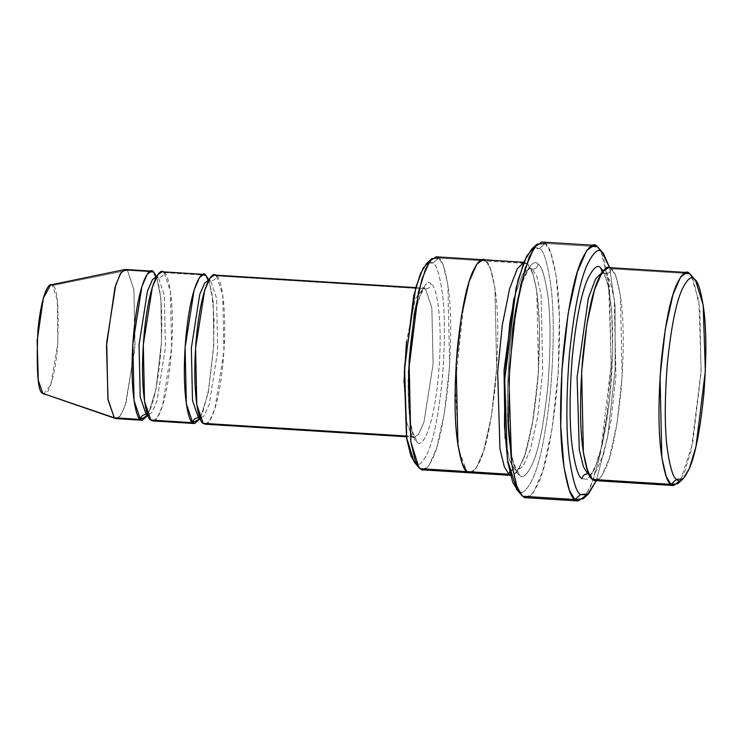 <?xml version="1.0" encoding="UTF-8"?>
<svg xmlns="http://www.w3.org/2000/svg" width="743" height="743" viewBox="0 0 743 743"><rect width="100%" height="100%" fill="white"/><g stroke="black" fill="none" stroke-linecap="round" stroke-linejoin="round"><path stroke-width="0.56" stroke-dasharray="3.71 2.79" d="M205.105 424.179L209.489 421.142L214.894 408.771L223.94 351.17L222.724 294.692L216.343 275.885C215.721 279.043 213.826 280.687 210.641 280.826L216.566 298.287L217.699 350.733L209.294 404.22L204.279 415.709L200.201 418.532L204.279 415.709L209.294 404.22L217.699 350.733L216.566 298.287L210.641 280.826C213.826 280.687 215.721 279.043 216.343 275.885L425.479 288.953L423.556 288.117L415.402 298.742L406.523 341.195L415.402 298.742L423.556 288.117L425.479 288.953L431.859 307.751L433.076 364.237L424.03 421.829L418.634 434.209L414.241 437.246L412.319 436.41L415.263 437.571L417.074 442.001C412.579 441.667 404.703 409.653 409.727 351.021C415.142 292.714 427.244 277.334 431.181 284.012C430.559 287.169 428.665 288.813 425.479 288.953L216.343 275.885C220.532 276.192 227.887 306.079 223.206 360.801C218.145 415.226 206.851 429.584 203.183 423.343L201.362 418.913L199.988 418.095M403.941 382.459L406.848 422.878L412.319 436.41L406.319 436.039L412.319 436.41L406.848 422.878L403.941 382.459M609.631 267.656L615.055 305.679L615.139 369.16L607.672 436.968L596.323 480.702L607.672 436.968L615.139 369.16L615.055 305.679L609.631 267.656M583.116 498.822L590.843 486.173L599.35 458.245L606.864 414.65L611.229 362.695L608.471 279.21L603.79 258.035L598.784 248.032M534.301 247.373L539.511 248.413C543.486 249.992 547.182 261.74 550.6 283.668C554.074 309.162 554.139 343.916 550.777 387.92C546.365 431.051 540.533 460.901 533.298 477.47C526.722 491.077 521.577 495.479 517.89 490.668C521.577 495.479 526.722 491.077 533.298 477.47C540.533 460.901 546.365 431.051 550.777 387.92C554.139 343.916 554.074 309.162 550.6 283.668C547.182 261.74 543.486 249.992 539.511 248.413L545.204 243.472C549.365 245.125 553.219 257.384 556.776 280.26C560.408 306.868 560.473 343.127 556.971 389.044C552.355 434.051 546.281 465.192 538.731 482.486C531.858 496.686 526.499 501.284 522.645 496.259L517.89 490.668L522.645 496.259M429.203 261.945L433.058 262.948C436.345 264.257 439.401 273.963 442.215 292.073C445.094 313.137 445.141 341.845 442.373 378.196C438.723 413.814 433.903 438.472 427.931 452.162C422.498 463.4 418.253 467.041 415.198 463.065C418.253 467.041 422.498 463.4 427.931 452.162C433.903 438.472 438.723 413.814 442.373 378.196C445.141 341.845 445.094 313.137 442.215 292.073C439.401 273.963 436.345 264.257 433.058 262.948L438.76 258.016C442.215 259.381 445.428 269.607 448.4 288.665C451.428 310.834 451.475 341.056 448.558 379.32C444.713 416.814 439.652 442.772 433.355 457.177C427.634 469.019 423.166 472.836 419.953 468.657L415.198 463.065L419.953 468.657M677.746 483.749L684.182 473.207L691.269 449.942L701.178 370.311L698.875 300.748L690.795 274.771M595.245 480.637L601.514 476.291L609.232 458.607L616.95 423.789L622.151 376.339L620.414 295.649L615.966 276.572L611.294 268.79L684.108 273.34L611.294 268.79C614.758 270.164 617.972 280.38 620.934 299.448C623.962 321.617 624.018 351.829 621.102 390.094C617.257 427.596 612.195 453.546 605.898 467.96C600.177 479.792 595.71 483.619 592.496 479.439L590.685 475.009L588.809 474.025L590.685 475.009L592.496 479.439M693.098 278.43L699.841 308.391L701.067 372.633L692.625 443.738L680.477 480.405M589.125 474.693L590.341 474.981L596.304 470.858L603.632 454.057L610.969 420.975L615.91 375.902L614.257 299.243L610.031 281.123L605.601 273.73C608.777 273.591 610.681 271.947 611.294 268.79C610.681 271.947 608.777 273.591 605.601 273.73L601.737 272.727L605.601 273.73L602.164 272.096L605.601 273.73L610.031 281.123L614.257 299.243L615.91 375.902L610.969 420.975L603.632 454.057L596.304 470.858L590.341 474.981L589.125 474.693M116.214 418.634L120.607 415.588L126.013 403.217L135.059 345.625L133.842 289.138L127.452 270.331L149.668 271.724L127.452 270.331L133.972 290.067L134.817 349.099L125.158 405.817L119.753 416.684L115.481 418.485M156.578 276.675L160.915 298.491L161.51 341.799L155.993 389.202L147.913 415.365L155.993 389.202L161.51 341.799L160.915 298.491L156.578 276.675M43.726 393.966L50.812 384.698L57.88 343.173L57.267 299.968L52.493 285.516L127.452 270.331L52.493 285.516C57.415 286.324 59.096 307.045 57.517 347.678C53.821 387.521 45.546 398.025 42.862 393.465M152.817 420.919L157.21 417.872L162.606 405.502L171.652 347.91L170.435 291.423L164.054 272.616C163.441 275.774 161.537 277.418 158.352 277.557L164.287 295.017L165.41 347.473L157.014 400.951L151.999 412.439L147.866 415.263L151.999 412.439L157.014 400.951L165.41 347.473L164.287 295.017L158.352 277.557C161.537 277.418 163.441 275.774 164.054 272.616C168.252 272.932 175.608 302.819 170.918 357.541C165.865 411.956 154.563 426.315 150.894 420.074L149.083 415.653L147.699 414.835M158.352 277.557L155.408 276.396L158.352 277.557M146.139 414.483L149.083 415.653L150.894 420.074M210.641 280.826L207.696 279.665L210.641 280.826M198.418 417.752L201.362 418.913L203.183 423.343M525.942 497.699L533.465 492.488L542.724 471.266L551.993 429.473L558.234 372.54L559.377 316.583L556.145 275.709L550.814 252.815L545.204 243.472L590.75 246.323L545.204 243.472L541.907 242.032M601.087 251.543L609.464 286.817L611.127 365.054L600.715 452.069L593.109 480.294L585.837 495.627M519.301 474.87L517.481 470.44L514.537 469.27L517.147 470.412L523.109 466.288L530.437 449.487L537.765 416.405L542.715 371.333L541.062 294.674L536.836 276.545L532.397 269.152C535.582 269.012 537.477 267.369 538.099 264.211C541.563 265.585 544.777 275.802 547.74 294.869C550.767 317.038 550.823 347.26 547.897 385.524C544.062 423.027 538.991 448.986 532.703 463.391C526.973 475.223 522.505 479.049 519.301 474.87C515.837 473.495 512.624 463.279 509.652 444.212C506.624 422.043 506.577 391.821 509.494 353.557C513.339 316.054 518.4 290.095 524.697 275.69C530.418 263.858 534.886 260.031 538.099 264.211C537.477 267.369 535.582 269.012 532.397 269.152L529.787 268.019L522.645 273.972L513.868 298.491L522.645 273.972L529.787 268.019L532.397 269.152L529.453 267.991L527.641 263.561L523.75 262.455L527.641 263.561L532.313 271.344L536.762 290.42L538.499 371.11L533.298 418.56L525.57 453.388L517.862 471.071L511.583 475.409L510.46 475.176L516.543 472.734L524.27 457.382L532.341 424.216L538.127 376.469L539.529 327.895L536.966 291.86L532.443 271.687L527.641 263.561L523.416 263.291L527.641 263.561L529.453 267.991L532.397 269.152L536.836 276.545L541.062 294.674L542.715 371.333L537.765 416.405L530.437 449.487L523.109 466.288L517.147 470.412L514.537 469.27L517.481 470.44L519.301 474.87C522.505 479.049 526.973 475.223 532.703 463.391C538.991 448.986 544.062 423.027 547.897 385.524C550.823 347.26 550.767 317.038 547.74 294.869C544.777 275.802 541.563 265.585 538.099 264.211C534.886 260.031 530.418 263.858 524.697 275.69C518.4 290.095 513.339 316.054 509.494 353.557C506.577 391.821 506.624 422.043 509.652 444.212C512.624 463.279 515.837 473.495 519.301 474.87M505.138 438.194L509.624 460.558L514.537 469.27L509.624 460.558L505.138 438.194M509.633 471.842L514.537 469.27C511.351 469.409 509.457 471.062 508.844 474.21M422.702 469.855L428.971 465.508L436.689 447.834L444.407 413.006L449.617 365.556L447.871 284.866L443.432 265.799L438.76 258.016L485.811 260.951L490.482 268.734L494.931 287.81L496.668 368.5L491.467 415.95L483.749 450.769L476.031 468.452L469.762 472.789L467.003 471.591C470.226 475.78 474.693 471.954 480.415 460.121C486.702 445.707 491.773 419.758 495.618 382.255C498.534 343.99 498.479 313.778 495.451 291.609C492.488 272.542 489.275 262.325 485.811 260.951L522.023 263.208L485.811 260.951L483.071 259.753L485.811 260.951C489.275 262.316 492.488 272.542 495.451 291.6C498.479 313.769 498.534 343.99 495.618 382.255C491.773 419.758 486.711 445.716 480.415 460.131C474.693 471.963 470.226 475.789 467.013 471.601M469.557 472.78L476.031 468.452L483.749 450.778L491.467 415.95L496.668 368.5L494.931 287.81L490.482 268.734L485.811 260.951C482.597 256.772 478.13 260.589 472.409 272.43C466.121 286.835 461.05 312.794 457.205 350.287C454.289 388.552 454.344 418.773 457.372 440.943C460.335 460.001 463.548 470.226 467.013 471.591L458.765 449.989L455.208 384.92L463.985 302.15L471.108 275.746L477.814 262.771M164.054 272.616L201.947 274.984L164.054 272.616L162.132 271.78M208.867 279.944L213.195 301.751L213.798 345.068L208.281 392.462L200.201 418.634L208.281 392.462L213.798 345.068L213.195 301.751L208.867 279.944M216.343 275.885L214.421 275.049M431.181 284.012C427.244 277.334 415.142 292.714 409.727 351.021C404.703 409.653 412.579 441.667 417.074 442.001C421.002 448.688 433.113 433.299 438.528 374.992C443.552 316.36 435.677 284.346 431.181 284.012C435.677 284.346 443.552 316.36 438.528 374.992C433.113 433.299 421.002 448.688 417.074 442.001L415.263 437.571L412.319 436.41L414.241 437.246L418.634 434.209L424.03 421.829L433.076 364.237L431.859 307.751L425.479 288.953C428.665 288.813 430.559 287.169 431.181 284.012M485.811 260.951L438.76 258.016L436.011 256.818M603.102 270.851L607.83 283.733L611.665 310.323L612.706 352.061L609.436 401.387L602.536 443.757L594.484 469.492L587.407 479.281L582.038 478.78L587.407 479.281L594.484 469.492L602.536 443.757L609.436 401.387L612.706 352.061L611.665 310.323L607.83 283.733L603.102 270.851M52.493 285.516L50.543 284.94M127.452 270.331L125.53 269.495M611.294 268.79L608.554 267.591M438.76 258.016L433.058 262.948L426.575 263.505M414.176 462.035L415.198 463.065M545.204 243.472L539.511 248.413L531.663 249.091M516.645 489.423L517.89 490.668M415.736 287.625L424.615 287.912C424.569 287.058 423.139 289.594 420.343 295.538C418.058 301.417 415.95 309.45 414.027 319.639C411.557 333.013 409.839 347.724 408.882 363.773C407.313 397.003 408.808 420.399 413.34 433.968L415.263 437.571L406.421 436.763M590.685 475.009L589.886 475.037L591.799 473.059L596.397 463.948C599.499 455.97 602.341 445.15 604.904 431.507C610.718 398.945 613.263 364.999 612.548 329.66C611.768 305.512 609.492 288.33 605.74 278.114C602.777 271.26 603.4 273.898 602.657 272.57L603.446 272.542L601.533 274.52L596.935 283.622C593.833 291.609 590.991 302.42 588.428 316.072C582.614 348.634 580.069 382.58 580.785 417.91C581.574 442.066 583.84 459.248 587.592 469.455C590.555 476.309 589.942 473.681 590.685 475.009M156.522 276.777L157.776 276.535L153.922 283.482C151.804 288.943 149.845 296.42 148.052 305.912C145.749 318.385 144.142 332.093 143.25 347.065C141.802 377.788 143.158 399.502 147.309 412.207L149.083 415.653L147.866 415.263M208.857 280.046L210.055 279.805L206.21 286.752C204.084 292.213 202.124 299.689 200.331 309.181C198.028 321.645 196.431 335.362 195.539 350.325C194.09 381.048 195.437 402.762 199.598 415.476L201.372 418.922L200.155 418.532M517.481 470.44L516.691 470.468L518.605 468.489L523.202 459.378C526.304 451.4 529.137 440.58 531.709 426.937C537.523 394.366 540.068 360.42 539.353 325.09C538.564 300.934 536.297 283.752 532.545 273.545C529.583 266.681 530.196 269.319 529.453 267.991L530.251 267.963L528.329 269.941L523.731 279.043C520.629 287.03 517.797 297.841 515.224 311.493C509.419 344.055 506.865 378.001 507.59 413.34C508.37 437.497 510.636 454.679 514.397 464.886C517.36 471.749 516.738 469.112 517.481 470.44M510.506 475.344L511.583 475.409M523.815 262.298L524.892 262.363M199.003 418.773L199.709 418.003M199.867 417.789L202.848 411.826L208.727 389.397L213.52 348.244L214.049 318.441L211.82 292.658L209.47 283.102L207.696 279.656M146.715 415.504L150.569 408.557C152.696 403.096 154.646 395.629 156.439 386.128C158.751 373.664 160.349 359.946 161.24 344.984C162.689 314.261 161.333 292.547 157.182 279.832L155.408 276.396"/><path stroke-width="1.11" d="M406.523 341.195L403.941 382.459L406.523 341.195M603.483 253.577L597.493 246.741L603.483 253.577L609.631 267.656L602.248 252.332C598.552 247.521 593.416 251.923 586.84 265.53C579.596 282.099 573.772 311.949 569.352 355.08C565.999 399.084 566.055 433.838 569.537 459.332C572.946 481.26 576.642 493.008 580.627 494.587L574.933 499.528L583.116 498.822L588.475 493.909L580.627 494.587L587.36 494.81L596.323 480.702L588.475 493.909M695.504 280.306L689.727 273.693L695.504 280.306L703.175 304.992L705.358 371.073L695.95 446.719L689.216 468.824L683.105 478.836L676.622 479.393L670.92 484.334L677.746 483.749L683.105 478.836M592.496 479.439L670.92 484.334L666.248 476.551L661.809 457.474L660.063 376.785L665.273 329.344L672.991 294.516L680.709 276.833L686.978 272.495L608.554 267.591L602.276 271.938L594.558 289.612L586.84 324.44L581.639 371.89L583.376 452.58L587.824 471.647L592.496 479.439L595.245 480.637L673.669 485.532L670.92 484.334L592.496 479.439C589.032 478.065 585.818 467.849 582.856 448.781C579.828 426.612 579.772 396.39 582.698 358.126C586.533 320.632 591.604 294.674 597.892 280.269C603.613 268.437 608.08 264.61 611.294 268.79M686.978 272.495L689.727 273.693L684.108 273.34L689.727 273.693L693.098 278.43M680.477 480.405L673.669 485.532M588.809 474.025L587.741 473.839L589.125 474.693L587.741 473.839L588.809 474.025M601.737 272.727L595.617 278.95L588.354 298.129L577.097 377.175L579.299 449.766L583.431 466.79L587.741 473.839L583.431 466.79L579.299 449.766L577.097 377.175L588.354 298.129L595.617 278.95L601.737 272.727M602.164 272.096L600.836 268.139C597.623 263.951 593.155 267.777 587.434 279.609C581.147 294.024 576.076 319.973 572.24 357.476C569.314 395.74 569.37 425.962 572.398 448.131C575.361 467.189 578.574 477.405 582.038 478.78C582.651 475.622 584.555 473.978 587.741 473.839C584.555 473.978 582.651 475.622 582.038 478.78C578.574 477.405 575.361 467.189 572.398 448.131C569.37 425.962 569.314 395.74 572.24 357.476C576.076 319.973 581.147 294.024 587.434 279.609C593.155 267.777 597.623 263.951 600.836 268.139L603.102 270.851L600.836 268.139L602.164 272.096M124.787 269.551L50.543 284.94L43.326 298.203L37.15 340.777L38.283 380.332L42.862 393.465L116.214 418.634L142.359 420.259L140.436 419.423L114.292 417.789L42.862 393.465L115.481 418.485L114.292 417.789L108.041 399.855L106.5 345.82L114.933 287.662L120.292 273.842L124.787 269.551L127.452 270.331M151.674 271.13L125.53 269.495L121.146 272.532L115.741 284.913L106.695 342.504L107.911 398.991L114.292 417.789L140.436 419.423L134.056 400.626L132.839 344.139L141.885 286.547L147.281 274.167L151.674 271.13L153.597 271.966L155.408 276.396L153.597 271.966L149.668 271.724L153.597 271.966L156.578 276.675L153.597 271.966C149.928 265.734 138.625 280.083 133.573 334.508C128.892 389.23 136.238 419.117 140.436 419.423C141.049 416.266 142.953 414.622 146.139 414.483L147.866 415.263L146.139 414.483L140.223 397.087L139.062 344.808L147.42 291.275L152.436 279.684L156.522 276.777L152.436 279.684L147.42 291.275L139.062 344.808L140.223 397.087L146.139 414.483C142.953 414.622 141.049 416.266 140.436 419.423L147.913 415.365L142.359 420.259M147.699 414.835L146.139 414.483M203.963 274.39L162.132 271.78L157.739 274.817L152.343 287.197L143.297 344.789L144.513 401.276L150.894 420.074L192.725 422.693L200.201 418.634L194.647 423.529L192.725 422.693L186.335 403.886L185.118 347.408L194.164 289.807L199.57 277.436L203.963 274.39L205.885 275.235L201.947 274.984L205.885 275.235L207.696 279.665L205.885 275.235C202.217 268.994 190.914 283.352 185.861 337.777C181.171 392.499 188.527 422.377 192.725 422.693L150.894 420.074C146.696 419.767 139.35 389.88 144.031 335.158C149.083 280.743 160.386 266.384 164.054 272.616M199.988 418.095L198.418 417.752L200.155 418.523L198.418 417.752L192.502 400.356L191.35 348.077L199.709 294.544L204.724 282.953L208.802 280.046L204.724 282.953L199.709 294.544L191.35 348.077L192.502 400.356L198.418 417.752C195.242 417.891 193.338 419.535 192.725 422.693C193.338 419.535 195.242 417.891 198.418 417.752M415.736 287.625L214.421 275.049L210.028 278.086L204.622 290.467L195.576 348.058L196.793 404.545L203.183 423.343L406.319 436.039L203.183 423.343C198.985 423.036 191.629 393.149 196.319 338.427C201.372 284.012 212.674 269.653 216.343 275.885M594.196 245.301L541.907 242.032L534.384 247.252L525.125 268.464L515.865 310.258L509.614 367.2L508.472 423.148L511.704 464.031L517.035 486.916L522.645 496.259L525.942 497.699L578.221 500.968L574.933 499.528L522.645 496.259L574.933 499.528L569.324 490.185L563.983 467.291L560.751 426.417L561.903 370.46L568.144 313.527L577.413 271.734L586.664 250.512L594.196 245.301L597.493 246.741L601.087 251.543M590.75 246.323L597.493 246.741L590.75 246.323M585.837 495.627L578.221 500.968M513.868 298.491L504.033 370.265L505.138 438.194L504.033 370.265L513.868 298.491M508.844 474.21L467.013 471.601L508.844 474.21L510.46 475.176L508.844 474.21L504.293 466.753L499.928 448.679L497.68 371.751L502.324 324.821L509.661 288.618L517.314 268.734L523.75 262.455L517.314 268.734L509.661 288.618L502.324 324.821L497.68 371.751L499.928 448.679L504.293 466.753L508.844 474.21L509.633 471.842M477.814 262.771L483.071 259.753L436.011 256.818L429.742 261.155L422.024 278.839L414.306 313.657L409.096 361.107L410.842 441.797L415.281 460.874L419.953 468.657L467.013 471.591L419.953 468.657L422.702 469.855L510.506 475.344M523.815 262.298L483.071 259.753L476.792 264.09L469.074 281.773L461.357 316.602L456.156 364.051L457.892 444.741L462.341 463.818L467.013 471.601L469.762 472.799M522.023 263.208L523.416 263.291L522.023 263.208M203.183 423.343L205.105 424.179L406.421 436.763M150.894 420.074L152.817 420.919L194.647 423.529M205.885 275.235L208.867 279.944L205.885 275.235M415.198 463.065L410.888 456.016L406.755 438.983L404.554 366.401L415.811 287.355L423.073 268.167L429.203 261.945M467.013 471.601C463.548 470.226 460.335 460.01 457.372 440.943C454.344 418.773 454.289 388.552 457.205 350.287C461.05 312.784 466.121 286.835 472.409 272.421C478.13 260.589 482.597 256.762 485.811 260.951M517.89 490.668L512.726 482.272L507.757 462.1L504.488 426.129L504.887 375.921L509.884 322.378L518.075 280.009L526.824 255.815L534.301 247.373M42.862 393.465C37.93 392.657 36.258 371.937 37.837 331.294C41.534 291.46 49.809 280.947 52.493 285.516M694.482 279.284C691.427 275.309 687.182 278.941 681.749 290.188C675.768 303.878 670.957 328.527 667.307 364.154C664.539 400.505 664.586 429.213 667.465 450.277C670.279 468.387 673.334 478.093 676.622 479.393C679.678 483.368 683.913 479.737 689.355 468.499C695.327 454.8 700.147 430.151 703.797 394.524C706.565 358.172 706.519 329.465 703.64 308.41C700.825 290.299 697.77 280.585 694.482 279.284L689.727 273.693C686.513 269.505 682.046 273.331 676.325 285.163C670.028 299.578 664.957 325.527 661.121 363.03C658.196 401.294 658.252 431.507 661.279 453.676C664.242 472.743 667.465 482.959 670.92 484.334L676.622 479.393C673.334 478.093 670.279 468.387 667.465 450.277C664.586 429.213 664.539 400.505 667.307 364.154C670.957 328.527 675.768 303.878 681.749 290.188C687.182 278.941 691.427 275.309 694.482 279.284M431.934 258.601L426.575 263.505L420.464 273.526L413.73 295.63L404.322 371.268L406.505 437.358L414.176 462.035L418.885 467.579L410.805 441.602L408.501 372.029L418.411 292.408L425.498 269.142L431.934 258.601L438.76 258.016M419.953 468.657L418.885 467.579M537.022 244.178L531.663 249.091L524.261 261.211L516.106 287.968L504.72 379.543L507.367 459.546L516.645 489.423L521.354 494.968L516.348 484.965L511.667 463.79L508.899 380.305L513.274 328.35L520.787 284.755L529.295 256.827L537.022 244.178L545.204 243.472M522.645 496.259L521.354 494.968M574.933 499.528L580.627 494.587C576.642 493.008 572.946 481.26 569.537 459.332C566.055 433.838 565.999 399.084 569.352 355.08C573.772 311.949 579.596 282.099 586.84 265.53C593.416 251.923 598.552 247.521 602.248 252.332L597.493 246.741C593.638 241.716 588.27 246.314 581.407 260.514C573.856 277.808 567.773 308.949 563.166 353.956C559.665 399.873 559.73 436.132 563.361 462.74C566.918 485.616 570.773 497.875 574.933 499.528M156.569 276.777L155.408 276.396L155.77 276.851M208.857 280.046L207.696 279.665M200.201 418.532L199.003 418.773M147.922 415.263L146.715 415.504"/></g></svg>
